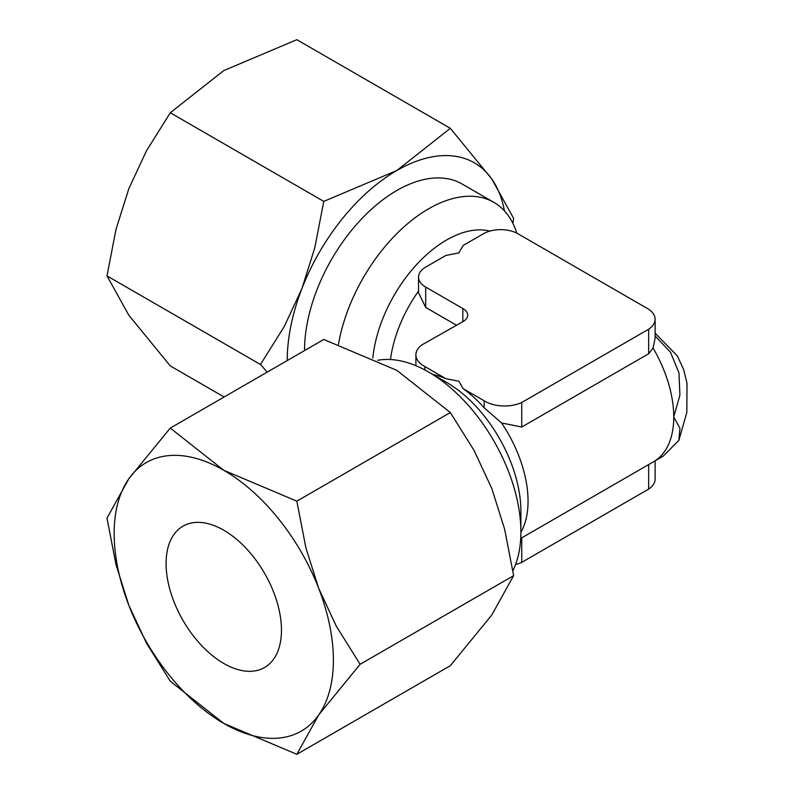 <?xml version="1.0" encoding="UTF-8"?>
<svg xmlns="http://www.w3.org/2000/svg" width="794" height="794" viewBox="0 0 794 794"><rect width="100%" height="100%" fill="white"/><g stroke="black" fill="none" stroke-linecap="round" stroke-linejoin="round"><path stroke-width="1.19" d="M428.581 372.019L446.585 382.41A105.076 60.662 -120 0 1 520.884 511.098L520.884 531.891A130.544 75.37 -120 0 0 428.581 372.019A130.544 75.37 -120 0 0 377.686 360.297M338.452 344.368A130.544 75.37 -60 0 1 402.747 227.987A130.544 75.37 -60 0 1 493.848 202.351A130.544 75.37 -60 0 1 516.815 233.148M493.848 202.351L462.118 184.029A130.544 75.37 120 0 0 361.518 218.995A130.544 75.37 120 0 0 304.539 350.372A130.544 75.37 120 0 0 304.539 350.571M655.139 460.788L663.258 456.093L678.86 440.392L679.942 428.264L673.759 417.009A97.9 56.523 -120 0 0 653.095 348.08L655.119 337.996L655.119 319.248A26.311 15.195 180 0 1 648.658 329.212L521.737 402.489A27.522 15.89 180 0 1 485.065 401.327A27.522 15.89 180 0 1 484.181 400.791L463.19 388.673L458.823 381.199L445.881 378.678A98.664 56.97 -120 0 0 432.948 374.54M653.085 348.06L648.658 353.747L521.737 427.023L501.58 422.964L484.181 407.808L484.181 400.791M462.833 321.719L462.833 308.529L425.693 287.081A24.475 14.133 180 0 1 418.517 277.096A24.475 14.133 180 0 1 425.693 267.102L445.881 255.44L458.823 252.919L463.18 245.445L483.377 233.793A24.475 14.133 180 0 1 517.996 233.793L647.755 308.707A26.311 15.195 180 0 1 655.119 319.248M424.889 369.974L424.889 366.56A27.522 15.89 180 0 1 423.966 366.054A27.522 15.89 180 0 1 415.897 354.809A27.522 15.89 180 0 1 421.942 344.874L462.713 321.778A15.781 9.111 0 0 0 467.726 315.119A15.781 9.111 0 0 0 463.101 308.677A15.781 9.111 0 0 0 462.833 308.529M521.737 427.023L521.737 402.489M515.544 564.534A27.522 15.89 0 0 0 521.737 562.37L521.737 537.846L653.085 462.029M520.695 538.451L521.737 537.846M106.992 518.115L116.003 564.653L128.846 605.326A155.019 89.504 60 0 1 114.157 533.558A155.019 89.504 60 0 1 128.846 478.752A155.019 89.504 60 0 1 223.769 470.276A155.019 89.504 60 0 1 318.702 588.364A155.019 89.504 60 0 1 333.381 660.132A155.019 89.504 60 0 1 318.702 714.937L360.129 664.27L336.348 626.268L318.702 588.364L305.859 547.691L296.847 501.163L223.769 470.276L170.273 428.085L128.846 478.752L106.992 518.115M170.273 428.085L323.773 339.465L396.841 370.351L450.337 412.543L474.127 450.545L491.774 488.439L504.617 529.112L513.629 575.65L491.774 615.013L450.337 665.68L296.847 754.3L318.702 714.937A155.019 89.504 60 0 1 223.769 723.413L296.847 754.3M224.116 397L170.273 365.915L128.846 315.248L106.992 275.885L116.003 229.347L128.846 188.674L146.493 150.781L170.273 112.778L223.769 70.587L296.847 39.7L450.337 128.32L396.841 170.512A155.019 89.504 -60 0 1 491.774 178.987A155.019 89.504 -60 0 1 504.458 210.906M512.884 223.322L513.629 218.35L491.774 178.987L450.337 128.32M287.229 360.565A155.019 89.504 -60 0 1 287.229 360.357A155.019 89.504 -60 0 1 301.918 288.599L284.272 326.503L260.482 364.496L267.25 372.098M456.441 325.193L425.693 307.437L418.517 292.688L418.517 277.096M166.085 563.541A81.584 47.104 60 0 1 182.977 526.184A81.584 47.104 60 0 1 245.852 548.049A81.584 47.104 60 0 1 281.463 630.148A81.584 47.104 60 0 1 264.571 667.506A81.584 47.104 60 0 1 201.696 645.641A81.584 47.104 60 0 1 166.085 563.541M301.918 288.599A155.019 89.504 -60 0 1 396.841 170.512L323.773 201.388L314.761 247.927L301.918 288.599M323.773 201.388L170.273 112.778M260.482 364.496L106.992 275.885M128.846 605.326L146.493 643.219L170.273 681.222L223.769 723.413A155.019 89.504 60 0 1 128.846 605.326M450.337 412.543L296.847 501.163M513.629 575.65L360.129 664.27M445.881 378.678L424.889 366.56M655.119 460.798L655.119 479.129A26.311 15.195 0 0 1 648.658 489.094L648.658 464.569M648.658 489.094L521.737 562.37M648.658 353.747L648.658 329.212M484.181 407.808A98.664 56.97 -120 0 0 463.19 388.673M673.759 416.82L679.912 395.174L678.969 372.872L670.483 352.208L655.119 335.951M653.095 462.029A97.9 56.523 -120 0 0 653.482 461.8A97.9 56.523 -120 0 0 673.759 416.989M512.884 570.678A130.544 75.37 -120 0 0 520.884 531.891M372.823 358.034A105.076 60.662 -60 0 1 446.585 239.996A105.076 60.662 -60 0 1 489.938 231.094M520.884 532.397A97.9 56.523 -120 0 0 528.05 501.113A97.9 56.523 -120 0 0 501.58 422.964M390.479 359.523A97.9 56.523 -60 0 1 418.517 291.13M425.693 307.437L425.693 287.081M415.897 365.706L415.897 354.809M653.482 461.8L652.41 462.426M678.86 440.392L686.83 412.414L687.009 383.264L683.713 369.746L677.381 355.97L655.119 333.172"/></g></svg>
